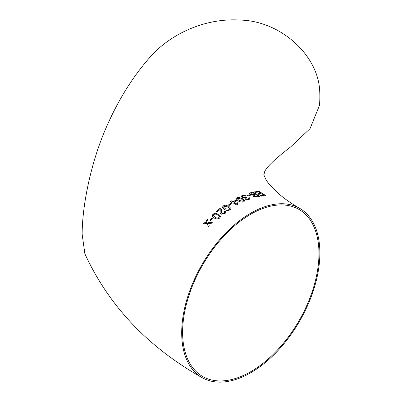 <?xml version="1.0" encoding="UTF-8"?>
<svg xmlns="http://www.w3.org/2000/svg" width="402" height="402" viewBox="0 0 402 402"><rect width="100%" height="100%" fill="white"/><g stroke="black" fill="none" stroke-linecap="round" stroke-linejoin="round"><path stroke-width="0.6" d="M263.762 174.945L264.26 173.403C264.325 169.217 273.094 160.418 290.561 147.011L310.027 128.665L319.419 105.52A97.706 56.411 -120 0 0 319.419 87.249C315.54 52.778 279.295 21.226 240.914 20.1C202.643 17.452 167.569 36.16 148.73 58.652C130.952 79.149 116.103 103.691 104.193 132.288C92.666 159.901 82.465 200.538 82.129 233.909L82.129 233.909M181.699 332.821A97.706 56.411 120 0 0 201.935 377.548A97.706 56.411 120 0 0 299.641 321.138A97.706 56.411 120 0 0 299.636 208.316A97.706 56.411 120 0 0 250.788 213.155A97.706 56.411 120 0 0 181.699 332.821M201.935 377.548C147.876 347.077 108.862 305.832 84.882 253.808L82.129 234.135M207.337 223.527L203.332 223.803L207.331 223.512L208.201 226.602L209.161 225.562L208.201 226.602M212.331 222.281L211.351 223.276L208.568 223.452L211.351 223.276L212.336 222.296L208.296 222.497L207.447 219.472L208.306 222.512M213.045 218.261L210.648 220.608L209.859 220.16L210.643 220.592L213.045 218.261L212.261 217.829L209.859 220.16M220.587 216.211L219.814 217.984C217.809 219.201 215.964 219.19 214.276 217.964L212.196 216.005L214.271 217.949C215.959 219.175 217.804 219.185 219.814 217.969L220.587 216.211L218.487 214.191L215.06 213.191L212.939 214.125L212.196 216.005M226.04 211.864L225.03 213.608L221.09 214.226L220.145 212.939L221.085 214.206L225.03 213.593L226.04 211.864L225.266 210.839L224.311 211.447L224.854 212.085L224.311 211.447M220.226 209.382L216.949 212.03L216.075 211.527L216.944 212.01L220.221 209.362L220.14 212.929M221.412 209.402L221.331 212.663L221.407 209.382L220.457 208.02L216.075 211.527M230.135 209.799L230.979 208.452L230.135 209.799C228.075 210.748 226.2 210.618 224.512 209.407L222.391 207.301M231.617 203.859L229.085 205.492L228.296 205.025L229.08 205.472L231.617 203.859L230.828 203.407L228.296 205.025M237.738 204.824L237.125 205.196L232.934 202.779L232.054 203.301L231.18 202.799L232.054 203.281L232.934 202.759L237.125 205.176L237.738 204.824L236.788 200.613L235.914 200.106L232.934 201.744L231.276 200.789L230.401 201.301L232.06 202.256L231.18 202.779M232.06 202.276L230.401 201.301M244.627 200.884L243.778 201.774C241.713 202.347 239.833 202.035 238.14 200.839L236.014 198.673L238.14 200.819C239.833 202.015 241.713 202.327 243.778 201.754L244.627 200.884L242.501 198.729L239.054 197.382L236.873 197.714L236.019 198.653M249.074 199.498L249.918 198.734L249.074 199.498L245.431 199.241L245.004 198.065L242.059 197.598L241.185 196.337L242.064 197.578L245.004 198.045L244.843 198.387M246.16 195.749L245.386 196.136L242.908 195.89L242.336 196.412L242.908 195.869L245.391 196.116L246.16 195.749L242.16 195.387L241.185 196.347M246.486 197.749L245.848 198.307M248.748 198.598L248.351 197.97L248.753 198.588L248.265 199.02L246.27 198.849L245.848 198.297L246.491 197.729M247.888 196.075L247.109 195.583L247.893 196.055L250.366 195.261L247.893 196.055M257.476 196.879L259.898 196.347L257.476 196.879L253.546 196.372L253.069 195.221L250.2 194.573L249.371 193.468L250.205 194.553L253.074 195.201L252.918 195.467M264.054 195.186L261.978 193.885L258.667 194.317L257.888 193.829L258.672 194.292L261.983 193.864L264.064 195.166L260.511 195.623L261.29 196.101L265.722 195.578L258.973 191.312L254.36 191.925L255.139 192.417L258.873 191.895L255.134 192.437L254.36 191.925M261.199 193.397L258.873 191.895L261.205 193.372L257.893 193.809M265.722 195.578L261.285 196.121L260.511 195.623M182.608 332.293A96.42 55.667 120 0 0 202.578 376.433A96.42 55.667 120 0 0 298.998 320.766A96.42 55.667 120 0 0 298.993 209.432A96.42 55.667 120 0 0 250.788 214.206A96.42 55.667 120 0 0 182.608 332.293M253.546 196.372L257.481 196.859M259.898 196.347L253.124 192.161L250.677 192.714L249.371 193.468M253.074 195.201L253.551 196.352M256.119 194.774L258.21 196.05L256.973 196.322L254.391 196.05L254.074 195.312L256.119 194.774L258.2 196.07M253.928 195.503L256.114 194.794M252.989 192.839L255.335 194.292L253.903 194.618L251.149 194.302L250.918 193.362L252.989 192.839L255.33 194.312M250.913 193.382L252.984 192.859M250.366 195.282L249.582 194.789L247.109 195.583M245.431 199.241L249.074 199.477M249.913 198.754L249.3 197.714L248.351 197.97M246.622 197.689L245.929 197.186L245.461 197.457L242.939 197.216L242.341 196.402M245.004 198.045L245.436 199.221M237.215 198.729L237.662 198.176L241.632 199.146L243.436 200.593L242.999 201.291L239.019 200.377L237.215 198.719L237.662 198.176L241.632 199.126L243.446 200.804M233.808 202.251L235.708 201.191L236.265 203.668L233.808 202.251L235.708 201.191L236.265 203.688M230.979 208.472L228.859 206.316L225.411 205.176L223.236 205.864L222.391 207.291L224.512 209.392C226.2 210.603 228.075 210.733 230.135 209.779M227.989 206.909L229.793 208.432L229.356 209.326L225.381 208.754L223.582 207.161L224.02 206.306L227.989 206.909L229.793 208.447M223.582 207.171L224.02 206.306M224.025 206.326L227.994 206.924M224.854 212.085L224.261 213.135L221.934 213.497L221.331 212.653M217.643 214.924L219.447 216.487L219.035 217.517C217.552 218.226 216.246 218.11 215.11 217.175L213.341 215.683L213.718 214.557C215.206 213.869 216.512 213.99 217.643 214.924L219.452 216.502M213.341 215.693L213.718 214.557C215.211 213.884 216.517 214.005 217.643 214.939M207.447 219.472L206.472 220.467L207.065 222.572L204.286 222.763L203.332 223.803M299.636 208.316C292.098 203.92 285.787 199.613 280.717 195.397C272.792 188.528 267.858 183.212 265.908 179.448L263.762 174.744"/></g></svg>
